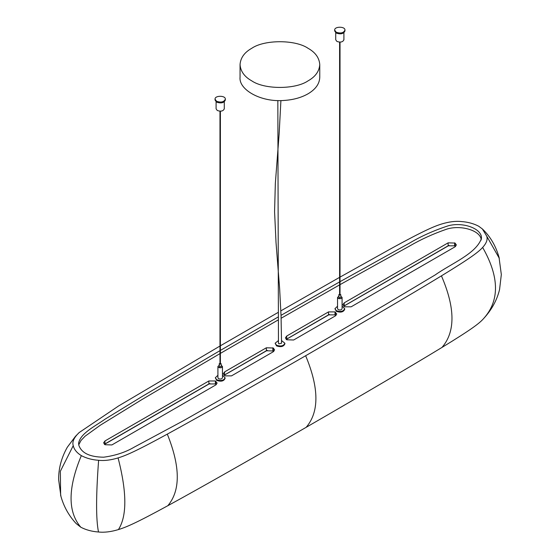 <?xml version="1.0" encoding="UTF-8"?>
<svg xmlns="http://www.w3.org/2000/svg" width="560" height="560" viewBox="0 0 560 560"><rect width="100%" height="100%" fill="white"/><g stroke="black" fill="none" stroke-linecap="round" stroke-linejoin="round"><path stroke-width="0.84" d="M251.727 48.307C264.404 39.529 295.4 39.529 308.084 48.307C315.371 52.402 319.263 57.827 319.76 64.575C319.263 71.323 315.371 76.748 308.084 80.843C295.4 89.621 264.404 89.621 251.727 80.843C244.433 76.748 240.541 71.323 240.051 64.575C240.541 57.827 244.433 52.402 251.727 48.307M278.46 340.557L275.121 343.231L276.549 345.884C280.84 347.326 283.619 346.661 284.879 343.896L284.879 343.231L281.533 340.557M275.121 343.231L276.549 345.219C280.84 346.661 283.619 345.996 284.879 343.231M277.837 100.548L278.46 343.231L278.915 343.854L281.54 343.231L281.05 315.903L279.65 288.792L276.024 242.62L274.575 211.701L275.338 183.449L279.146 133.777L280.91 100.569M339.668 294.861L340.018 294.777L339.668 294.861M216.552 101.262L215.047 99.162C214.697 95.333 225.68 95.333 225.33 99.162C224 102.074 221.074 102.774 216.552 101.262M225.274 99.589L225.33 100.016C224 102.928 221.074 103.628 216.552 102.109L215.047 100.016L215.047 99.162M224.217 108.409L224.287 108.829C223.23 111.153 220.899 111.713 217.287 110.502L216.09 108.829L216.09 101.801M336.175 32.2L334.67 30.1C334.32 26.271 345.303 26.271 344.953 30.1C343.623 33.012 340.697 33.712 336.175 32.2M344.897 30.527L344.953 30.947C343.623 33.866 340.697 34.566 336.175 33.047L334.67 30.947L334.67 30.1M343.847 39.34L343.91 39.767C342.853 42.091 340.522 42.651 336.91 41.44L335.713 39.767L335.713 32.739M220.388 363.265L221.207 363.839L219.471 364.259L219.17 363.839L219.982 363.265M221.207 363.839L221.207 366.499L219.471 366.912L219.17 363.839M219.17 365.323L217.91 366.499L217.91 377.762L218.575 378.693C220.584 379.365 221.879 379.05 222.467 377.762L222.467 366.499L221.207 365.323M217.91 366.499L218.575 367.43C220.584 368.102 221.879 367.787 222.467 366.499M217.91 375.27L215.306 377.762L216.734 380.415C221.032 381.857 223.811 381.192 225.071 378.427L225.071 377.762L222.467 375.27M215.306 377.762L216.734 379.75C221.032 381.192 223.811 380.527 225.071 377.762M340.018 294.203L340.83 294.777L339.094 295.19L338.793 294.777L339.605 294.203M340.83 294.777L340.83 297.43L339.094 297.85L338.793 294.777M338.793 296.254L337.533 297.43L337.533 308.693L338.198 309.624C340.207 310.296 341.502 309.988 342.09 308.693L342.09 297.43L340.83 296.254M337.533 297.43L338.198 298.361C340.207 299.033 341.502 298.725 342.09 297.43M337.533 306.208L334.929 308.693L336.364 311.353C340.655 312.795 343.434 312.13 344.694 309.358L344.694 308.693L342.09 306.208M334.929 308.693L336.364 310.688C340.655 312.13 343.434 311.465 344.694 308.693M486.759 236.201L499.303 258.307C496.146 246.456 490.511 236.677 482.398 228.977L486.759 236.201C487.844 239.477 486.472 243.222 482.643 247.436C499.548 277.13 499.765 300.958 483.301 318.92L483.532 318.668C491.617 309.904 496.958 300.216 499.555 289.604L501.326 274.526L499.002 257.18M340.018 277.116L392.693 247.723C424.368 230.426 434.196 226.268 441.924 223.923C449.218 221.718 455.707 220.927 461.384 221.55C467.894 222.026 473.662 223.58 478.674 226.219L482.398 228.977M482.643 247.436C478.59 251.895 471.387 257.572 441.434 275.863C411.474 294.154 358.764 325.059 305.648 355.733C252.518 386.4 198.989 416.829 167.307 434.126C135.632 451.423 125.804 455.574 118.076 457.919C126.952 492.247 127.064 516.131 118.419 529.578C126.266 527.198 136.129 523.019 167.818 505.715C199.507 488.418 253.036 457.982 306.173 427.315C359.289 396.641 412.006 365.729 441.973 347.438C471.933 329.14 479.178 323.449 483.301 318.92L483.532 318.668M118.076 457.919C110.782 460.131 104.293 460.922 98.616 460.292C95.963 495.775 95.928 519.68 98.511 532C104.37 532.637 111.006 531.825 118.419 529.578M98.616 460.292C92.099 459.823 86.338 458.269 81.326 455.63C67.823 487.984 67.648 511.847 80.801 527.212C85.967 529.928 91.875 531.524 98.511 532M81.326 455.63C76.755 452.732 74.06 449.407 73.241 445.641L60.347 471.289L60.634 495.292C63.511 506.142 68.684 515.557 76.153 523.544L80.801 527.212M73.241 445.641C72.156 442.365 73.528 438.62 77.357 434.406L75.383 436.422L79.177 432.544L118.566 405.986L219.982 346.031M77.357 434.406L79.177 432.544M220.388 345.793L277.851 312.585M280.854 310.856L339.605 277.347M340.018 281.673L409.829 242.928C421.295 236.138 434.091 230.433 448.231 225.799C463.211 221.634 482.538 228.795 481.418 238.532C476.105 253.757 451.451 263.41 435.197 274.925L384.748 305.025L286.734 362.033L183.372 420.756L134.141 447.181C125.517 452.263 115.374 455.602 103.698 457.198C89.754 457.037 81.459 453.033 78.82 445.193L78.582 443.317C80.318 433.349 94.822 426.412 105.182 419.097L142.611 396.179L219.982 350.644M220.388 350.413L278.012 317.079M281.029 315.343L339.605 281.904M78.743 444.829L80.976 440.517L85.099 436.191L100.366 425.173L142.611 399.147L219.982 353.619M220.388 353.381L278.11 319.991M281.127 318.255L339.605 284.872M340.018 284.641L409.829 245.896C420.931 239.421 433.188 233.849 446.607 229.187C460.649 224.602 480.739 230.405 481.257 239.981M104.972 440.958L103.621 442.841L104.972 444.724L111.874 444.941L215.775 384.958L217.126 383.075L215.397 380.968L208.873 380.968L104.972 440.958L104.972 443.926L104.405 444.325L209.636 383.586M216.342 384.559L215.397 383.943L208.873 383.943L104.972 443.926M273.252 348.005L266.35 347.788L224.602 371.896L223.251 373.779L224.98 375.879L231.497 375.879L273.252 351.771L274.603 349.888L273.252 348.005L273.252 350.98L266.35 350.756L224.035 375.263L267.106 350.406M273.819 351.372L273.252 350.98M286.748 339.78L293.65 339.997L335.398 315.889L336.749 314.006L335.02 311.906L328.496 311.906L286.748 336.014L285.397 337.897L286.748 339.78M335.965 315.497L335.02 314.874L328.496 314.874L286.181 339.381L329.259 314.524M448.126 242.844L344.225 302.827L342.874 304.71L344.603 306.817L351.127 306.817L455.021 246.827L456.372 244.944L455.021 243.061L448.126 242.844L448.126 245.812L343.658 306.194M455.588 246.428L454.643 245.812L448.126 245.812M449.106 245.378L343.7 306.236M329.483 314.447L286.223 339.416M267.337 350.322L224.077 375.298M209.86 383.509L104.454 444.367M441.434 275.863C455.301 308 455.483 331.863 441.973 347.438M305.648 355.733C319.144 388.094 319.319 411.957 306.173 427.315M167.307 434.126C180.425 466.704 180.593 490.567 167.818 505.715M215.775 381.192L215.775 384.16M215.397 380.968L215.397 383.943M208.873 380.968L208.873 383.943M272.874 347.788L272.874 350.756M266.35 347.788L266.35 350.756M224.602 371.896L224.602 374.864M335.398 312.13L335.398 315.098M335.02 311.906L335.02 314.874M328.496 311.906L328.496 314.874M286.748 336.014L286.748 338.982M344.225 302.827L344.225 305.802M455.021 243.061L455.021 246.036M454.643 242.844L454.643 245.812M343.665 306.208L448.882 245.462M319.76 64.575L319.76 77.259C319.564 83.699 315.728 89.173 308.245 93.681C301.595 97.531 293.622 99.778 284.333 100.436C260.694 102.522 238.63 89.523 240.051 77.259L240.051 64.575M340.018 294.777L340.018 42.133M339.605 294.777L339.605 42.133M220.388 363.839L220.388 111.195M219.982 363.839L219.982 111.195M224.287 101.801L224.287 108.829M225.33 99.162L225.33 100.016M343.91 32.739L343.91 39.767M344.953 30.1L344.953 30.947M75.453 436.345L67.305 447.244C61.334 457.856 58.457 468.741 58.674 479.892L60.921 496.377"/></g></svg>
